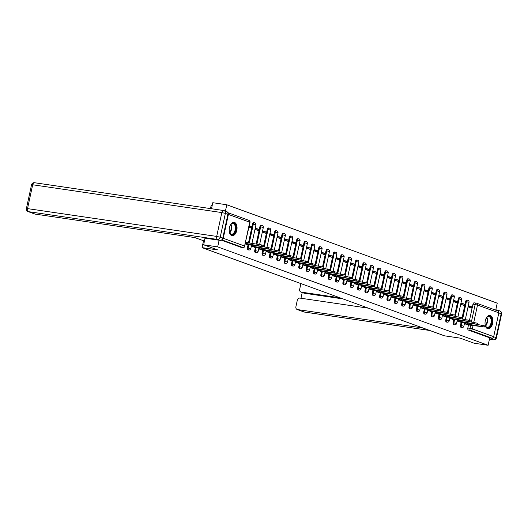 <?xml version="1.0" encoding="UTF-8"?>
<svg xmlns="http://www.w3.org/2000/svg" width="528" height="528" viewBox="0 0 528 528"><rect width="100%" height="100%" fill="white"/><g stroke="black" fill="none" stroke-linecap="round" stroke-linejoin="round"><path stroke-width="0.79" d="M461.142 322.278L460.475 325.36A1.729 0.99 98.4 0 0 461.05 327.386A1.729 0.99 98.4 0 0 461.162 327.419A1.729 0.99 98.4 0 0 461.281 327.419M453.79 319.605L453.123 322.687A1.729 0.99 98.4 0 0 453.704 324.713A1.729 0.99 98.4 0 0 453.816 324.74A1.729 0.99 98.4 0 0 453.935 324.746M446.444 316.932L445.777 320.014A1.729 0.99 98.4 0 0 446.358 322.04A1.729 0.99 98.4 0 0 446.47 322.067A1.729 0.99 98.4 0 0 446.582 322.073M439.098 314.259L438.431 317.341A1.729 0.99 98.4 0 0 439.012 319.367A1.729 0.99 98.4 0 0 439.124 319.394A1.729 0.99 98.4 0 0 439.237 319.4M431.752 311.586L431.086 314.668A1.729 0.99 98.4 0 0 431.66 316.694A1.729 0.99 98.4 0 0 431.772 316.721A1.729 0.99 98.4 0 0 431.891 316.727M424.4 308.913L423.74 311.995A1.729 0.99 98.4 0 0 424.314 314.021A1.729 0.99 98.4 0 0 424.426 314.048A1.729 0.99 98.4 0 0 424.545 314.054M417.054 306.24L416.387 309.322A1.729 0.99 98.4 0 0 416.968 311.348A1.729 0.99 98.4 0 0 417.08 311.375A1.729 0.99 98.4 0 0 417.193 311.381M409.708 303.567L409.042 306.649A1.729 0.99 98.4 0 0 409.622 308.675A1.729 0.99 98.4 0 0 409.735 308.702A1.729 0.99 98.4 0 0 409.847 308.708M402.362 300.894L401.696 303.976A1.729 0.99 98.4 0 0 402.27 306.002A1.729 0.99 98.4 0 0 402.382 306.029A1.729 0.99 98.4 0 0 402.501 306.035M395.017 298.221L394.35 301.303A1.729 0.99 98.4 0 0 394.924 303.329A1.729 0.99 98.4 0 0 395.036 303.356A1.729 0.99 98.4 0 0 395.155 303.362M387.664 295.548L386.998 298.624A1.729 0.99 98.4 0 0 387.578 300.656A1.729 0.99 98.4 0 0 387.691 300.683A1.729 0.99 98.4 0 0 387.809 300.689M380.318 292.875L379.652 295.951A1.729 0.99 98.4 0 0 380.233 297.983A1.729 0.99 98.4 0 0 380.345 298.01A1.729 0.99 98.4 0 0 380.457 298.016M372.973 290.195L372.306 293.278A1.729 0.99 98.4 0 0 372.88 295.31A1.729 0.99 98.4 0 0 372.992 295.337A1.729 0.99 98.4 0 0 373.111 295.343M365.627 287.522L364.96 290.605A1.729 0.99 98.4 0 0 365.534 292.631A1.729 0.99 98.4 0 0 365.647 292.664A1.729 0.99 98.4 0 0 365.765 292.67M358.274 284.849L357.608 287.932A1.729 0.99 98.4 0 0 358.189 289.958A1.729 0.99 98.4 0 0 358.301 289.991A1.729 0.99 98.4 0 0 358.42 289.997M350.929 282.176L350.262 285.259A1.729 0.99 98.4 0 0 350.843 287.285A1.729 0.99 98.4 0 0 350.955 287.318A1.729 0.99 98.4 0 0 351.067 287.318M343.583 279.503L342.916 282.586A1.729 0.99 98.4 0 0 343.497 284.612A1.729 0.99 98.4 0 0 343.609 284.645A1.729 0.99 98.4 0 0 343.721 284.645M336.237 276.83L335.57 279.913A1.729 0.99 98.4 0 0 336.145 281.939A1.729 0.99 98.4 0 0 336.257 281.972A1.729 0.99 98.4 0 0 336.376 281.972M328.885 274.157L328.225 277.24A1.729 0.99 98.4 0 0 328.799 279.266A1.729 0.99 98.4 0 0 328.911 279.299A1.729 0.99 98.4 0 0 329.03 279.299M321.539 271.484L320.872 274.567A1.729 0.99 98.4 0 0 321.453 276.593A1.729 0.99 98.4 0 0 321.565 276.619A1.729 0.99 98.4 0 0 321.677 276.626M314.193 268.811L313.526 271.894A1.729 0.99 98.4 0 0 314.107 273.92A1.729 0.99 98.4 0 0 314.219 273.946A1.729 0.99 98.4 0 0 314.332 273.953M306.847 266.138L306.181 269.221A1.729 0.99 98.4 0 0 306.755 271.247A1.729 0.99 98.4 0 0 306.867 271.273A1.729 0.99 98.4 0 0 306.986 271.28M299.501 263.465L298.835 266.548A1.729 0.99 98.4 0 0 299.409 268.574A1.729 0.99 98.4 0 0 299.521 268.6A1.729 0.99 98.4 0 0 299.64 268.607M292.149 260.792L291.482 263.875A1.729 0.99 98.4 0 0 292.063 265.901A1.729 0.99 98.4 0 0 292.175 265.927A1.729 0.99 98.4 0 0 292.288 265.934M284.803 258.119L284.137 261.202A1.729 0.99 98.4 0 0 284.717 263.228A1.729 0.99 98.4 0 0 284.83 263.254A1.729 0.99 98.4 0 0 284.942 263.261M277.457 255.446L276.791 258.529A1.729 0.99 98.4 0 0 277.365 260.555A1.729 0.99 98.4 0 0 277.477 260.581A1.729 0.99 98.4 0 0 277.596 260.588M270.112 252.773L269.445 255.856A1.729 0.99 98.4 0 0 270.019 257.882A1.729 0.99 98.4 0 0 270.131 257.908A1.729 0.99 98.4 0 0 270.25 257.915M262.759 250.1L262.093 253.183A1.729 0.99 98.4 0 0 262.673 255.209A1.729 0.99 98.4 0 0 262.786 255.235A1.729 0.99 98.4 0 0 262.904 255.242M255.413 247.427L254.747 250.503A1.729 0.99 98.4 0 0 255.328 252.536A1.729 0.99 98.4 0 0 255.44 252.562A1.729 0.99 98.4 0 0 255.552 252.569M248.068 244.748L247.401 247.83A1.729 0.99 98.4 0 0 247.982 249.863A1.729 0.99 98.4 0 0 248.094 249.889A1.729 0.99 98.4 0 0 248.206 249.896M234.544 222.433A6.752 3.854 98.4 0 0 234.102 222.321A6.752 3.854 98.4 0 0 229.37 228.056A6.752 3.854 98.4 0 0 231.7 235.574A6.752 3.854 98.4 0 0 232.142 235.686A6.752 3.854 98.4 0 0 236.874 229.957A6.752 3.854 98.4 0 0 234.544 222.433M490.38 315.52A6.752 3.854 98.4 0 0 489.944 315.414A6.752 3.854 98.4 0 0 485.212 321.143A6.752 3.854 98.4 0 0 487.542 328.66A6.752 3.854 98.4 0 0 487.978 328.772A6.752 3.854 98.4 0 0 492.71 323.044A6.752 3.854 98.4 0 0 490.38 315.52M495.713 310.154L497.231 303.164L226.789 204.765L225.416 211.114M212.157 205.656L211.147 205.511L210.481 208.586M211.49 208.738L212.797 202.706L226.789 204.765M497.798 310.939A1.729 1.412 110 0 1 498.841 312.833L493.687 336.666A1.729 1.412 110 0 1 491.911 338.144L489.733 337.828L468.395 330.059A1.729 0.99 -81.6 0 1 467.821 328.033L468.488 324.951M469.498 320.272L472.976 304.201L475.154 304.517A1.729 0.99 -81.6 0 1 476.348 303.145A1.729 0.99 -81.6 0 1 476.461 303.178A1.729 1.412 -70 0 1 476.685 303.23A1.729 1.729 0 0 0 476.348 303.145L474.17 302.828A1.729 0.99 98.4 0 0 472.976 304.201M203.689 244.82L217.727 249.929L202.046 247.625L444.411 335.808L460.093 338.118L474.131 343.22L488.123 345.279L217.681 246.88L203.689 244.82L204.976 238.154L220.097 240.379L217.556 239.455L28.393 211.655L35.125 214.104A2.6 2.119 110 0 1 34.789 214.018L28.05 211.57A2.6 2.119 -70 0 0 28.393 211.655A2.6 1.485 98.4 0 1 27.529 208.613L216.685 236.412L221.839 212.579L32.677 184.774L27.529 208.613L26.4 208.58L31.555 184.741L32.677 184.774A2.6 1.485 98.4 0 1 34.472 182.721A2.6 2.6 0 0 0 31.555 184.741M489.733 337.828L488.123 345.279M221.892 239.732A1.729 1.412 -70 0 0 223.245 238.267L228.4 214.427A1.729 1.412 -70 0 0 227.792 212.698M219.12 240.233L217.681 246.88M245.342 243.995L247.427 244.655M248.985 227.146L251.051 227.898L251.321 226.637L249.163 226.321M251.341 246.18L254.773 247.328M254.984 229.33L258.397 230.571L258.667 229.31L255.103 228.789M258.694 248.853L262.119 250.001M262.337 232.003L265.742 233.244L266.02 231.983L262.449 231.462M266.039 251.526L269.471 252.674M269.683 234.676L273.095 235.924L273.365 234.656L269.801 234.135M273.385 254.199L276.817 255.347M277.028 237.356L280.441 238.597L280.711 237.329L277.147 236.808M280.731 256.872L284.163 258.027M284.374 240.029L287.786 241.27L288.057 240.002L284.493 239.481M288.083 259.545L291.509 260.7M291.72 242.702L295.132 243.943L295.409 242.675L291.839 242.154M295.429 262.218L298.861 263.373M299.072 245.375L302.478 246.616L302.755 245.348L299.191 244.827M302.775 264.891L306.207 266.046M306.418 248.048L309.83 249.289L310.101 248.021L306.537 247.5M310.121 267.564L313.553 268.719M313.764 250.721L317.176 251.962L317.447 250.694L313.883 250.173M317.473 270.237L320.899 271.392M321.11 253.394L324.522 254.635L324.799 253.374L321.229 252.846M324.819 272.91L328.244 274.065M328.462 256.067L331.868 257.308L332.145 256.047L328.574 255.519M332.165 275.583L335.597 276.738M335.808 258.74L339.22 259.981L339.491 258.72L335.927 258.192M339.511 278.256L342.943 279.411M343.154 261.413L346.566 262.654L346.837 261.393L343.273 260.865M346.856 280.929L350.288 282.084M350.5 264.086L353.912 265.327L354.182 264.066L350.618 263.538M354.209 283.609L357.634 284.757M357.852 266.759L361.258 268L361.535 266.739L357.964 266.211M361.555 286.282L364.987 287.43M365.198 269.432L368.61 270.673L368.881 269.412L365.317 268.884M368.9 288.955L372.332 290.103M372.544 272.105L375.956 273.346L376.226 272.085L372.662 271.564M376.246 291.628L379.678 292.776M379.889 274.778L383.302 276.019L383.572 274.758L380.008 274.237M383.599 294.301L387.024 295.449M387.235 277.451L390.647 278.692L390.925 277.431L387.354 276.91M390.944 296.974L394.376 298.122M394.588 280.124L397.993 281.371L398.27 280.104L394.706 279.583M398.29 299.647L401.722 300.795M401.933 282.803L405.346 284.044L405.616 282.777L402.052 282.256M405.636 302.32L409.068 303.468M409.279 285.476L412.691 286.717L412.962 285.45L409.398 284.929M412.988 304.993L416.414 306.148M416.625 288.149L420.037 289.39L420.314 288.123L416.744 287.602M420.334 307.666L423.76 308.821M423.977 290.822L427.383 292.063L427.66 290.796L424.096 290.275M427.68 310.339L431.112 311.494M431.323 293.495L434.735 294.736L435.006 293.469L431.442 292.948M435.026 313.012L438.458 314.167M438.669 296.168L442.081 297.409L442.352 296.142L438.788 295.621M442.372 315.685L445.804 316.84M446.015 298.841L449.427 300.082L449.698 298.822L446.134 298.294M449.724 318.358L453.149 319.513M453.367 301.514L456.773 302.755L457.05 301.495L453.479 300.967M457.07 321.031L460.502 322.186M460.713 304.187L464.125 305.428L464.396 304.168L460.832 303.64M462.152 317.599L465.63 301.521L466.402 301.64A1.729 0.99 -81.6 0 1 467.597 300.267L466.818 300.155A1.729 0.99 98.4 0 0 465.63 301.521M454.806 314.926L458.278 298.848L459.056 298.967A1.729 0.99 -81.6 0 1 460.244 297.594L459.472 297.482A1.729 0.99 98.4 0 0 458.278 298.848M447.46 312.246L450.932 296.175L451.704 296.294A1.729 0.99 -81.6 0 1 452.899 294.921L452.126 294.809A1.729 0.99 98.4 0 0 450.932 296.175M440.108 309.573L443.586 293.502L444.358 293.621A1.729 0.99 -81.6 0 1 445.553 292.248L444.781 292.136A1.729 0.99 98.4 0 0 443.586 293.502M432.762 306.9L436.24 290.829L437.012 290.941A1.729 0.99 -81.6 0 1 438.207 289.575L437.428 289.463A1.729 0.99 98.4 0 0 436.24 290.829M425.416 304.227L428.888 288.156L429.667 288.268A1.729 0.99 -81.6 0 1 430.855 286.902L430.082 286.79A1.729 0.99 98.4 0 0 428.888 288.156M418.07 301.554L421.542 285.483L422.314 285.595A1.729 0.99 -81.6 0 1 423.509 284.229L422.737 284.117A1.729 0.99 98.4 0 0 421.542 285.483M410.718 298.881L414.196 282.81L414.968 282.922A1.729 0.99 -81.6 0 1 416.163 281.556L415.391 281.437A1.729 0.99 98.4 0 0 414.196 282.81M403.372 296.208L406.85 280.137L407.623 280.249A1.729 0.99 -81.6 0 1 408.817 278.883L408.045 278.764A1.729 0.99 98.4 0 0 406.85 280.137M396.026 293.535L399.498 277.464L400.277 277.576A1.729 0.99 -81.6 0 1 401.471 276.21L400.693 276.091A1.729 0.99 98.4 0 0 399.498 277.464M388.681 290.862L392.152 274.791L392.924 274.903A1.729 0.99 -81.6 0 1 394.119 273.53L393.347 273.418A1.729 0.99 98.4 0 0 392.152 274.791M381.335 288.189L384.806 272.118L385.579 272.23A1.729 0.99 -81.6 0 1 386.773 270.857L386.001 270.745A1.729 0.99 98.4 0 0 384.806 272.118M373.982 285.516L377.461 269.445L378.233 269.557A1.729 0.99 -81.6 0 1 379.427 268.184L378.655 268.072A1.729 0.99 98.4 0 0 377.461 269.445M366.637 282.843L370.115 266.772L370.887 266.884A1.729 0.99 -81.6 0 1 372.082 265.511L371.303 265.399A1.729 0.99 98.4 0 0 370.115 266.772M359.291 280.17L362.762 264.099L363.535 264.211A1.729 0.99 -81.6 0 1 364.729 262.838L363.957 262.726A1.729 0.99 98.4 0 0 362.762 264.099M351.945 277.497L355.417 261.426L356.189 261.538A1.729 0.99 -81.6 0 1 357.383 260.165L356.611 260.053A1.729 0.99 98.4 0 0 355.417 261.426M344.593 274.824L348.071 258.753L348.843 258.865A1.729 0.99 -81.6 0 1 350.038 257.492L349.265 257.38A1.729 0.99 98.4 0 0 348.071 258.753M337.247 272.151L340.725 256.073L341.497 256.192A1.729 0.99 -81.6 0 1 342.692 254.819L341.913 254.707A1.729 0.99 98.4 0 0 340.725 256.073M329.901 269.478L333.373 253.4L334.151 253.519A1.729 0.99 -81.6 0 1 335.339 252.146L334.567 252.034A1.729 0.99 98.4 0 0 333.373 253.4M322.555 266.798L326.027 250.727L326.799 250.846A1.729 0.99 -81.6 0 1 327.994 249.473L327.221 249.361A1.729 0.99 98.4 0 0 326.027 250.727M315.203 264.125L318.681 248.054L319.453 248.173A1.729 0.99 -81.6 0 1 320.648 246.8L319.876 246.688A1.729 0.99 98.4 0 0 318.681 248.054M307.857 261.452L311.335 245.381L312.107 245.494A1.729 0.99 -81.6 0 1 313.302 244.127L312.53 244.015A1.729 0.99 98.4 0 0 311.335 245.381M300.511 258.779L303.983 242.708L304.762 242.821A1.729 0.99 -81.6 0 1 305.956 241.454L305.177 241.342A1.729 0.99 98.4 0 0 303.983 242.708M293.165 256.106L296.637 240.035L297.409 240.148A1.729 0.99 -81.6 0 1 298.604 238.781L297.832 238.669A1.729 0.99 98.4 0 0 296.637 240.035M285.813 253.433L289.291 237.362L290.063 237.475A1.729 0.99 -81.6 0 1 291.258 236.108L290.486 235.99A1.729 0.99 98.4 0 0 289.291 237.362M278.467 250.76L281.945 234.689L282.718 234.802A1.729 0.99 -81.6 0 1 283.912 233.435L283.14 233.317A1.729 0.99 98.4 0 0 281.945 234.689M271.121 248.087L274.6 232.016L275.372 232.129A1.729 0.99 -81.6 0 1 276.566 230.762L275.788 230.644A1.729 0.99 98.4 0 0 274.6 232.016M263.776 245.414L267.247 229.343L268.019 229.456A1.729 0.99 -81.6 0 1 269.214 228.089L268.442 227.971A1.729 0.99 98.4 0 0 267.247 229.343M256.133 244.114L259.901 226.67L260.674 226.783A1.729 0.99 -81.6 0 1 261.868 225.41L261.096 225.298A1.729 0.99 98.4 0 0 259.901 226.67M248.45 242.986L252.556 223.997L253.328 224.11A1.729 0.99 -81.6 0 1 254.522 222.737L253.75 222.625A1.729 0.99 98.4 0 0 252.556 223.997M203.531 240.755L202.046 247.625M464.416 323.704L467.848 324.859M468.059 306.86L471.471 308.101L471.742 306.841L468.178 306.313M471.742 306.841L468.329 305.6M464.396 304.168L460.984 302.927M457.05 301.495L453.638 300.254M449.698 298.822L446.292 297.574M442.352 296.142L438.94 294.901M435.006 293.469L431.594 292.228M427.66 290.796L424.248 289.555M420.314 288.123L416.902 286.882M412.962 285.45L409.556 284.209M405.616 282.777L402.204 281.536M398.27 280.104L394.858 278.863M390.925 277.431L387.512 276.19M383.572 274.758L380.167 273.517M376.226 272.085L372.814 270.844M368.881 269.412L365.468 268.171M361.535 266.739L358.123 265.498M354.182 264.066L350.777 262.825M346.837 261.393L343.424 260.152M339.491 258.72L336.079 257.479M332.145 256.047L328.733 254.806M324.799 253.374L321.387 252.127M317.447 250.694L314.041 249.454M310.101 248.021L306.689 246.781M302.755 245.348L299.343 244.108M295.409 242.675L291.997 241.435M288.057 240.002L284.651 238.762M280.711 237.329L277.299 236.089M273.365 234.656L269.953 233.416M266.02 231.983L262.607 230.743M258.667 229.31L255.262 228.07M251.321 226.637L249.256 225.885M476.23 303.145L474.283 302.854A1.729 0.99 98.4 0 0 474.17 302.828M221.305 240.154L240.629 247.183A1.729 0.99 98.4 0 0 240.742 247.216A1.729 0.99 98.4 0 0 240.86 247.223M246.985 244.589L264.198 246.8L245.454 243.481M245.692 242.385L261.406 244.893L264.436 245.705L264.198 246.8M247.104 243.923L247.342 242.827M254.331 247.262L271.55 249.473L254.456 246.596L252.034 246.022L252.226 245.144M263.677 246.82L271.781 248.378L271.55 249.473M251.401 245.923L252.034 246.022M254.456 246.596L254.687 245.507M261.677 249.935L278.896 252.146L261.802 249.269L259.38 248.695L259.571 247.817M271.022 249.493L279.134 251.051L278.896 252.146M258.746 248.596L259.38 248.695M261.802 249.269L262.033 248.18M204.494 241.105L194.753 237.567L35.125 214.104M222.757 238.161L227.905 214.328L225.364 213.398L220.209 237.237L222.757 238.161A2.6 2.119 110 0 1 220.097 240.379M34.637 182.767A2.6 1.485 98.4 0 0 34.472 182.721L223.634 210.52A2.6 2.6 0 0 1 224.143 210.652A2.6 2.119 -70 0 0 223.799 210.566A2.6 1.485 98.4 0 0 223.634 210.52A2.6 1.485 98.4 0 0 221.839 212.579L225.364 213.398A2.6 2.119 -70 0 0 224.143 210.652L226.684 211.576A2.6 2.119 110 0 1 227.905 214.328M340.006 297.818L301.237 292.123L304.247 293.218A2.6 2.119 110 0 1 303.904 293.132L300.894 292.037A2.6 2.119 -70 0 0 301.237 292.123M300.901 283.595L299.673 289.285A2.6 2.119 -70 0 0 300.894 292.037M368.452 308.174L299.944 298.102A2.6 2.119 -70 0 0 297.284 300.32L295.904 306.722A2.6 2.119 -70 0 0 297.125 309.474A2.6 2.119 -70 0 0 297.462 309.56L304.201 312.008L429.68 330.449M302.221 292.519L300.98 298.254M422.941 328L297.462 309.56M498.597 311.441A2.6 2.119 -70 0 0 497.409 310.081A2.6 2.119 -70 0 0 497.066 309.995L495.792 309.804M493.667 336.739L496.016 337.59A2.6 2.119 110 0 1 493.363 339.808A2.6 1.485 98.4 0 0 493.528 339.854L489.423 339.247L493.363 339.808L489.548 338.699M490.816 338.884A2.6 2.119 -70 0 0 492.947 337.854M343.015 298.921L304.247 293.218M229.97 225.944A5.841 3.34 -81.6 0 1 230.875 224.426A5.841 3.34 -81.6 0 1 234.788 223.951A5.841 3.34 -81.6 0 1 235.739 230.076A5.841 3.34 -81.6 0 1 232.868 234.531A5.841 3.34 -81.6 0 1 229.654 232.736A5.841 3.34 -81.6 0 1 229.225 231.02M229.588 232.564A5.412 3.089 98.4 0 0 231.422 234.221A5.412 3.089 98.4 0 0 235.151 229.937A5.412 3.089 98.4 0 0 232.993 223.516A5.412 3.089 98.4 0 0 230.762 224.578M231.7 235.574A6.712 3.828 98.4 0 0 236.214 230.248A6.712 3.828 98.4 0 0 233.653 222.301M485.806 319.037A5.841 3.34 -81.6 0 1 486.71 317.519A5.841 3.34 -81.6 0 1 490.624 317.044A5.841 3.34 -81.6 0 1 491.575 323.169A5.841 3.34 -81.6 0 1 488.704 327.617A5.841 3.34 -81.6 0 1 485.489 325.829A5.841 3.34 -81.6 0 1 485.06 324.113M485.423 325.651A5.412 3.089 98.4 0 0 487.258 327.314A5.412 3.089 98.4 0 0 490.994 323.03A5.412 3.089 98.4 0 0 488.836 316.602A5.412 3.089 98.4 0 0 486.598 317.665M487.542 328.66A6.712 3.828 98.4 0 0 492.05 323.341A6.712 3.828 98.4 0 0 489.489 315.394M269.023 252.615L286.242 254.819L269.148 251.942L266.732 251.368L266.917 250.49M278.368 252.166L286.48 253.73L286.242 254.819M266.092 251.269L266.732 251.368M269.148 251.942L269.386 250.853M276.375 255.288L293.588 257.492L276.494 254.615L274.078 254.041L274.263 253.163M285.714 254.839L293.825 256.403L293.588 257.492M273.438 253.948L274.078 254.041M276.494 254.615L276.731 253.526M283.721 257.961L300.934 260.172L283.846 257.288L281.424 256.714L281.615 255.836M293.066 257.512L301.171 259.076L300.934 260.172M280.79 256.621L281.424 256.714M283.846 257.288L284.077 256.199M291.067 260.634L308.286 262.845L291.192 259.961L288.77 259.387L288.961 258.509M300.412 260.185L308.524 261.749L308.286 262.845M288.136 259.294L288.77 259.387M291.192 259.961L291.423 258.872M298.412 263.307L315.632 265.518L298.538 262.634L296.116 262.06L296.307 261.182M307.758 262.858L315.869 264.422L315.632 265.518M295.482 261.967L296.116 262.06M298.538 262.634L298.775 261.545M305.765 265.98L322.978 268.191L305.884 265.307L303.468 264.733L303.653 263.855M315.104 265.531L323.215 267.095L322.978 268.191M302.828 264.64L303.468 264.733M305.884 265.307L306.121 264.218M313.111 268.653L330.323 270.864L313.229 267.98L310.814 267.406L311.005 266.528M322.45 268.204L330.561 269.768L330.323 270.864M310.18 267.313L310.814 267.406M313.229 267.98L313.467 266.891M320.456 271.326L337.676 273.537L320.582 270.653L318.16 270.079L318.351 269.201M329.802 270.877L337.907 272.441L337.676 273.537M317.526 269.986L318.16 270.079M320.582 270.653L320.813 269.564M327.802 273.999L345.022 276.21L327.928 273.326L325.505 272.752L325.697 271.874M337.148 273.55L345.259 275.114L345.022 276.21M324.872 272.659L325.505 272.752M327.928 273.326L328.165 272.237M335.155 276.672L352.367 278.883L335.273 275.999L332.858 275.425L333.043 274.547M344.494 276.223L352.605 277.787L352.367 278.883M332.218 275.332L332.858 275.425M335.273 275.999L335.511 274.91M342.5 279.345L359.713 281.556L342.619 278.672L340.204 278.098L340.395 277.22M351.839 278.896L359.951 280.46L359.713 281.556M339.57 278.005L340.204 278.098M342.619 278.672L342.857 277.583M349.846 282.018L367.066 284.229L349.972 281.345L347.549 280.771L347.741 279.899M359.192 281.576L367.297 283.133L367.066 284.229M346.916 280.678L347.549 280.771M349.972 281.345L350.203 280.256M357.192 284.691L374.411 286.902L357.317 284.018L354.895 283.444L355.087 282.572M366.538 284.249L374.649 285.806L374.411 286.902M354.262 283.351L354.895 283.444M357.317 284.018L357.555 282.929M364.538 287.364L381.757 289.575L364.663 286.697L362.248 286.117L362.432 285.245M373.883 286.922L381.995 288.479L381.757 289.575M361.607 286.024L362.248 286.117M364.663 286.697L364.901 285.608M371.89 290.037L389.103 292.248L372.009 289.37L369.593 288.79L369.778 287.918M381.229 289.595L389.341 291.152L389.103 292.248M368.953 288.697L369.593 288.79M372.009 289.37L372.247 288.281M379.236 292.71L396.449 294.921L379.361 292.043L376.939 291.469L377.131 290.591M388.582 292.268L396.686 293.825L396.449 294.921M376.306 291.37L376.939 291.469M379.361 292.043L379.592 290.954M386.582 295.383L403.801 297.594L386.707 294.716L384.285 294.142L384.476 293.264M395.927 294.941L404.039 296.498L403.801 297.594M383.651 294.043L384.285 294.142M386.707 294.716L386.938 293.627M393.928 298.063L411.147 300.267L394.053 297.389L391.631 296.815L391.822 295.937M403.273 297.614L411.385 299.178L411.147 300.267M390.997 296.716L391.631 296.815M394.053 297.389L394.291 296.3M401.28 300.736L418.493 302.94L401.399 300.062L398.983 299.488L399.168 298.61M410.619 300.287L418.73 301.851L418.493 302.94M398.343 299.396L398.983 299.488M401.399 300.062L401.636 298.973M408.626 303.409L425.839 305.62L408.745 302.735L406.329 302.161L406.52 301.283M417.965 302.96L426.076 304.524L425.839 305.62M405.695 302.069L406.329 302.161M408.745 302.735L408.982 301.646M415.972 306.082L433.191 308.293L416.097 305.408L413.675 304.834L413.866 303.956M425.317 305.633L433.422 307.197L433.191 308.293M413.041 304.742L413.675 304.834M416.097 305.408L416.328 304.319M423.317 308.755L440.537 310.966L423.443 308.081L421.021 307.507L421.212 306.629M432.663 308.306L440.774 309.87L440.537 310.966M420.387 307.415L421.021 307.507M423.443 308.081L423.68 306.992M430.67 311.428L447.883 313.639L430.789 310.754L428.373 310.18L428.558 309.302M440.009 310.979L448.12 312.543L447.883 313.639M427.733 310.088L428.373 310.18M430.789 310.754L431.026 309.665M438.016 314.101L455.228 316.312L438.134 313.427L435.719 312.853L435.91 311.975M447.355 313.652L455.466 315.216L455.228 316.312M435.085 312.761L435.719 312.853M438.134 313.427L438.372 312.338M445.361 316.774L462.581 318.985L445.487 316.1L443.065 315.526L443.256 314.648M454.707 316.325L462.812 317.889L462.581 318.985M442.431 315.434L443.065 315.526M445.487 316.1L445.718 315.011M452.707 319.447L469.927 321.658L452.833 318.773L450.41 318.199L450.602 317.321M462.053 318.998L470.164 320.562L469.927 321.658M449.777 318.107L450.41 318.199M452.833 318.773L453.07 317.684M460.053 322.12L477.272 324.331L460.178 321.446L457.763 320.872L457.948 319.994M469.399 321.671L477.51 323.235L477.272 324.331M457.123 320.78L457.763 320.872M460.178 321.446L460.416 320.357M467.405 324.793L484.618 327.004L467.524 324.119L465.109 323.545L465.293 322.667M476.744 324.344L484.856 325.908L484.618 327.004M464.468 323.453L465.109 323.545M467.524 324.119L467.762 323.03M461.162 327.419L461.934 327.532A1.729 0.99 -81.6 0 1 461.822 327.499A1.729 0.99 -81.6 0 1 461.248 325.472L461.914 322.39M460.475 325.36L463.881 326.185L464.66 322.575M453.816 324.74L454.588 324.859A1.729 0.99 -81.6 0 1 454.476 324.826A1.729 0.99 -81.6 0 1 453.902 322.799L454.568 319.717M453.123 322.687L456.535 323.512L457.314 319.902M446.47 322.067L447.242 322.186A1.729 0.99 -81.6 0 1 447.13 322.153A1.729 0.99 -81.6 0 1 446.549 320.126L447.216 317.044M445.777 320.014L449.189 320.839L449.968 317.229M439.124 319.394L439.897 319.513A1.729 0.99 -81.6 0 1 439.784 319.48A1.729 0.99 -81.6 0 1 439.204 317.453L439.87 314.371M438.431 317.341L441.837 318.16L442.616 314.556M431.772 316.721L432.551 316.84A1.729 0.99 -81.6 0 1 432.432 316.807A1.729 0.99 -81.6 0 1 431.858 314.78L432.524 311.698M431.086 314.668L434.491 315.487L435.27 311.883M424.426 314.048L425.198 314.16A1.729 0.99 -81.6 0 1 425.086 314.134A1.729 0.99 -81.6 0 1 424.512 312.107L425.179 309.025M423.74 311.995L427.145 312.814L427.924 309.21M417.08 311.375L417.853 311.487A1.729 0.99 -81.6 0 1 417.74 311.461A1.729 0.99 -81.6 0 1 417.16 309.434L417.826 306.352M416.387 309.322L419.8 310.141L420.578 306.537M409.735 308.702L410.507 308.814A1.729 0.99 -81.6 0 1 410.395 308.788A1.729 0.99 -81.6 0 1 409.814 306.761L410.48 303.679M409.042 306.649L412.447 307.468L413.233 303.864M402.382 306.029L403.161 306.141A1.729 0.99 -81.6 0 1 403.049 306.115A1.729 0.99 -81.6 0 1 402.468 304.088L403.135 301.006M401.696 303.976L405.101 304.795L405.88 301.191M395.036 303.356L395.809 303.468A1.729 0.99 -81.6 0 1 395.696 303.442A1.729 0.99 -81.6 0 1 395.122 301.415L395.789 298.333M394.35 301.303L397.756 302.122L398.534 298.518M387.691 300.683L388.463 300.795A1.729 0.99 -81.6 0 1 388.351 300.769A1.729 0.99 -81.6 0 1 387.776 298.742L388.443 295.66M386.998 298.624L390.41 299.449L391.189 295.845M380.345 298.01L381.117 298.122A1.729 0.99 -81.6 0 1 381.005 298.096A1.729 0.99 -81.6 0 1 380.424 296.069L381.091 292.987M379.652 295.951L383.057 296.776L383.843 293.172M372.992 295.337L373.771 295.449A1.729 0.99 -81.6 0 1 373.659 295.423A1.729 0.99 -81.6 0 1 373.078 293.396L373.745 290.314M372.306 293.278L375.712 294.103L376.49 290.499M365.647 292.664L366.419 292.776A1.729 0.99 -81.6 0 1 366.307 292.75A1.729 0.99 -81.6 0 1 365.732 290.723L366.399 287.641M364.96 290.605L368.366 291.43L369.145 287.826M358.301 289.991L359.073 290.103A1.729 0.99 -81.6 0 1 358.961 290.077A1.729 0.99 -81.6 0 1 358.387 288.044L359.053 284.968M357.608 287.932L361.02 288.757L361.799 285.146M350.955 287.318L351.727 287.43A1.729 0.99 -81.6 0 1 351.615 287.404A1.729 0.99 -81.6 0 1 351.034 285.371L351.701 282.295M350.262 285.259L353.674 286.084L354.453 282.473M343.609 284.645L344.381 284.757A1.729 0.99 -81.6 0 1 344.269 284.731A1.729 0.99 -81.6 0 1 343.688 282.698L344.355 279.616M342.916 282.586L346.322 283.411L347.101 279.8M336.257 281.972L337.036 282.084A1.729 0.99 -81.6 0 1 336.917 282.051A1.729 0.99 -81.6 0 1 336.343 280.025L337.009 276.943M335.57 279.913L338.976 280.738L339.755 277.127M328.911 279.299L329.683 279.411A1.729 0.99 -81.6 0 1 329.571 279.378A1.729 0.99 -81.6 0 1 328.997 277.352L329.663 274.27M328.225 277.24L331.63 278.065L332.409 274.454M321.565 276.619L322.337 276.738A1.729 0.99 -81.6 0 1 322.225 276.705A1.729 0.99 -81.6 0 1 321.644 274.679L322.311 271.597M320.872 274.567L324.284 275.392L325.063 271.781M314.219 273.946L314.992 274.065A1.729 0.99 -81.6 0 1 314.879 274.032A1.729 0.99 -81.6 0 1 314.299 272.006L314.965 268.924M313.526 271.894L316.932 272.719L317.717 269.108M306.867 271.273L307.646 271.392A1.729 0.99 -81.6 0 1 307.534 271.359A1.729 0.99 -81.6 0 1 306.953 269.333L307.619 266.251M306.181 269.221L309.586 270.039L310.365 266.435M299.521 268.6L300.293 268.712A1.729 0.99 -81.6 0 1 300.181 268.686A1.729 0.99 -81.6 0 1 299.607 266.66L300.274 263.578M298.835 266.548L302.24 267.366L303.019 263.762M292.175 265.927L292.948 266.039A1.729 0.99 -81.6 0 1 292.835 266.013A1.729 0.99 -81.6 0 1 292.261 263.987L292.928 260.905M291.482 263.875L294.895 264.693L295.673 261.089M284.83 263.254L285.602 263.366A1.729 0.99 -81.6 0 1 285.49 263.34A1.729 0.99 -81.6 0 1 284.909 261.314L285.575 258.232M284.137 261.202L287.542 262.02L288.328 258.416M277.477 260.581L278.256 260.693A1.729 0.99 -81.6 0 1 278.144 260.667A1.729 0.99 -81.6 0 1 277.563 258.641L278.23 255.559M276.791 258.529L280.196 259.347L280.975 255.743M270.131 257.908L270.904 258.02A1.729 0.99 -81.6 0 1 270.791 257.994A1.729 0.99 -81.6 0 1 270.217 255.968L270.884 252.886M269.445 255.856L272.851 256.674L273.629 253.07M262.786 255.235L263.558 255.347A1.729 0.99 -81.6 0 1 263.446 255.321A1.729 0.99 -81.6 0 1 262.871 253.295L263.538 250.213M262.093 253.183L265.505 254.001L266.284 250.397M255.44 252.562L256.212 252.674A1.729 0.99 -81.6 0 1 256.1 252.648A1.729 0.99 -81.6 0 1 255.519 250.622L256.186 247.54M254.747 250.503L258.159 251.328L258.938 247.724M248.094 249.889L248.866 250.001A1.729 0.99 -81.6 0 1 248.754 249.975A1.729 0.99 -81.6 0 1 248.173 247.949L248.84 244.867M247.401 247.83L250.807 248.655L251.585 245.051M467.821 328.033L469.999 328.357L470.712 325.063M471.385 321.968L475.154 304.517L477.503 305.065L473.774 322.318M473.101 325.413L472.349 328.904L493.687 336.666M498.841 312.833L477.503 305.065A1.729 1.412 -70 0 0 476.685 303.23L498.023 310.999M223.245 238.267L244.583 246.028L249.737 222.196L228.4 214.427M462.627 319.084L466.402 301.64L469.036 302.346A1.729 1.729 0 0 0 467.597 300.267M455.281 316.411L459.056 298.967L461.69 299.673A1.729 1.729 0 0 0 460.244 297.594M447.935 313.738L451.704 296.294L454.337 297A1.729 1.729 0 0 0 452.899 294.921M440.583 311.065L444.358 293.621L446.992 294.327A1.729 1.729 0 0 0 445.553 292.248M433.237 308.392L437.012 290.941L439.646 291.654A1.729 1.729 0 0 0 438.207 289.575M425.891 305.719L429.667 288.268L432.3 288.981A1.729 1.729 0 0 0 430.855 286.902M418.546 303.046L422.314 285.595L424.948 286.308A1.729 1.729 0 0 0 423.509 284.229M411.2 300.373L414.968 282.922L417.602 283.635A1.729 1.729 0 0 0 416.163 281.556M403.847 297.7L407.623 280.249L410.256 280.962A1.729 1.729 0 0 0 408.817 278.883M396.502 295.027L400.277 277.576L402.91 278.289A1.729 1.729 0 0 0 401.471 276.21M389.156 292.354L392.924 274.903L395.564 275.609A1.729 1.729 0 0 0 394.119 273.53M381.81 289.681L385.579 272.23L388.212 272.936A1.729 1.729 0 0 0 386.773 270.857M374.458 287.008L378.233 269.557L380.866 270.263A1.729 1.729 0 0 0 379.427 268.184M367.112 284.328L370.887 266.884L373.52 267.59A1.729 1.729 0 0 0 372.082 265.511M359.766 281.655L363.535 264.211L366.175 264.917A1.729 1.729 0 0 0 364.729 262.838M352.42 278.982L356.189 261.538L358.822 262.244A1.729 1.729 0 0 0 357.383 260.165M345.068 276.309L348.843 258.865L351.476 259.571A1.729 1.729 0 0 0 350.038 257.492M337.722 273.636L341.497 256.192L344.131 256.898A1.729 1.729 0 0 0 342.692 254.819M330.376 270.963L334.151 253.519L336.785 254.225A1.729 1.729 0 0 0 335.339 252.146M323.03 268.29L326.799 250.846L329.432 251.552A1.729 1.729 0 0 0 327.994 249.473M315.685 265.617L319.453 248.173L322.087 248.879A1.729 1.729 0 0 0 320.648 246.8M308.332 262.944L312.107 245.494L314.741 246.206A1.729 1.729 0 0 0 313.302 244.127M300.986 260.271L304.762 242.821L307.395 243.533A1.729 1.729 0 0 0 305.956 241.454M293.641 257.598L297.409 240.148L300.049 240.86A1.729 1.729 0 0 0 298.604 238.781M286.295 254.925L290.063 237.475L292.697 238.187A1.729 1.729 0 0 0 291.258 236.108M278.942 252.252L282.718 234.802L285.351 235.514A1.729 1.729 0 0 0 283.912 233.435M271.597 249.579L275.372 232.129L278.005 232.841A1.729 1.729 0 0 0 276.566 230.762M264.251 246.906L268.019 229.456L270.659 230.168A1.729 1.729 0 0 0 269.214 228.089M256.905 244.233L260.674 226.783L263.307 227.489A1.729 1.729 0 0 0 261.868 225.41M249.223 243.104L253.328 224.11L255.961 224.816A1.729 1.729 0 0 0 254.522 222.737M243.25 247.493A1.729 0.99 -81.6 0 1 242.926 247.533A1.729 0.99 -81.6 0 1 242.814 247.507L221.76 239.851M240.629 247.183L242.814 247.507A1.729 1.412 110 0 0 244.583 246.028L250.021 222.354A1.729 1.729 0 0 0 248.919 220.361L227.779 212.665M468.395 330.059L470.58 330.383A1.729 0.99 -81.6 0 1 469.999 328.357L472.349 328.904A1.729 1.412 110 0 1 470.58 330.383L491.911 338.144M248.919 220.361A1.729 1.412 -70 0 1 249.737 222.196L250.021 222.354M247.038 243.896L247.276 242.801M261.169 245.989L261.406 244.893M254.384 246.569L254.615 245.494M268.521 248.662L268.752 247.566M261.73 249.242L261.961 248.167M275.867 251.335L276.104 250.239M217.556 239.455A2.6 2.119 -70 0 0 220.209 237.237L216.685 236.412A2.6 1.485 98.4 0 0 217.556 239.455M493.528 339.854A2.6 2.6 0 0 0 496.445 337.828L496.016 337.59L501.171 313.757L498.821 312.899M303.857 311.923A2.6 2.6 0 0 0 304.366 312.055A2.6 1.485 98.4 0 1 304.201 312.008A2.6 2.119 110 0 1 303.857 311.923L297.125 309.474M429.759 330.482L304.366 312.055A2.6 1.485 98.4 0 0 304.544 312.061M499.95 311.005A2.6 2.119 110 0 1 501.171 313.757L501.6 313.995A2.6 2.6 0 0 0 499.95 311.005L497.409 310.081M231.007 224.314A5.412 3.089 -81.6 0 1 231.488 229.403A5.412 3.089 -81.6 0 1 229.746 232.888M229.555 232.478A5.234 2.99 98.4 0 0 231.046 229.317A5.234 2.99 98.4 0 0 230.71 224.651M486.842 317.401A5.412 3.089 -81.6 0 1 487.324 322.489A5.412 3.089 -81.6 0 1 485.588 325.974M485.397 325.565A5.234 2.99 98.4 0 0 486.882 322.403A5.234 2.99 98.4 0 0 486.545 317.737M269.075 251.915L269.313 250.84M283.213 254.008L283.45 252.912M276.428 254.588L276.659 253.513M290.558 256.681L290.796 255.585M283.774 257.261L284.005 256.186M297.904 259.354L298.142 258.258M291.119 259.934L291.35 258.859M305.257 262.027L305.494 260.931M298.465 262.607L298.696 261.532M312.602 264.7L312.84 263.604M305.818 265.28L306.049 264.205M319.948 267.373L320.186 266.277M313.163 267.953L313.394 266.878M327.294 270.046L327.532 268.95M320.509 270.626L320.74 269.557M334.646 272.719L334.877 271.623M327.855 273.299L328.086 272.23M341.992 275.392L342.23 274.303M335.201 275.972L335.438 274.903M349.338 278.065L349.576 276.976M342.553 278.645L342.784 277.576M356.684 280.744L356.921 279.649M349.899 281.325L350.13 280.249M364.036 283.417L364.267 282.322M357.245 283.998L357.476 282.922M371.382 286.09L371.62 284.995M364.591 286.671L364.828 285.595M378.728 288.763L378.965 287.668M371.943 289.344L372.174 288.268M386.074 291.436L386.311 290.341M379.289 292.017L379.52 290.941M393.419 294.109L393.657 293.014M386.635 294.69L386.866 293.614M400.772 296.782L401.009 295.687M393.98 297.363L394.211 296.287M408.118 299.455L408.355 298.36M401.333 300.036L401.564 298.96M415.463 302.128L415.701 301.033M408.679 302.709L408.91 301.633M422.809 304.801L423.047 303.706M416.024 305.382L416.255 304.306M430.162 307.474L430.393 306.379M423.37 308.055L423.601 306.979M437.507 310.147L437.745 309.052M430.716 310.728L430.954 309.652M444.853 312.82L445.091 311.725M438.068 313.401L438.299 312.325M452.199 315.493L452.437 314.398M445.414 316.074L445.645 315.005M459.551 318.166L459.782 317.071M452.76 318.747L452.991 317.678M466.897 320.839L467.135 319.744M460.106 321.42L460.343 320.351M474.243 323.512L474.481 322.423M467.458 324.093L467.689 323.024M481.589 326.192L481.826 325.096M255.961 224.816L251.922 243.5M248.866 250.001A1.729 1.729 0 0 0 250.807 248.655M263.307 227.489L259.604 244.629M256.212 252.674A1.729 1.729 0 0 0 258.159 251.328M270.659 230.168L266.95 247.302M263.558 255.347A1.729 1.729 0 0 0 265.505 254.001M278.005 232.841L274.303 249.975M270.904 258.02A1.729 1.729 0 0 0 272.851 256.674M285.351 235.514L281.648 252.648M278.256 260.693A1.729 1.729 0 0 0 280.196 259.347M292.697 238.187L288.994 255.321M285.602 263.366A1.729 1.729 0 0 0 287.542 262.02M300.049 240.86L296.34 257.994M292.948 266.039A1.729 1.729 0 0 0 294.895 264.693M307.395 243.533L303.686 260.667M300.293 268.712A1.729 1.729 0 0 0 302.24 267.366M314.741 246.206L311.038 263.34M307.646 271.392A1.729 1.729 0 0 0 309.586 270.039M322.087 248.879L318.384 266.013M314.992 274.065A1.729 1.729 0 0 0 316.932 272.719M329.432 251.552L325.73 268.686M322.337 276.738A1.729 1.729 0 0 0 324.284 275.392M336.785 254.225L333.076 271.359M329.683 279.411A1.729 1.729 0 0 0 331.63 278.065M344.131 256.898L340.428 274.032M337.036 282.084A1.729 1.729 0 0 0 338.976 280.738M351.476 259.571L347.774 276.705M344.381 284.757A1.729 1.729 0 0 0 346.322 283.411M358.822 262.244L355.12 279.378M351.727 287.43A1.729 1.729 0 0 0 353.674 286.084M366.175 264.917L362.465 282.058M359.073 290.103A1.729 1.729 0 0 0 361.02 288.757M373.52 267.59L369.818 284.731M366.419 292.776A1.729 1.729 0 0 0 368.366 291.43M380.866 270.263L377.164 287.404M373.771 295.449A1.729 1.729 0 0 0 375.712 294.103M388.212 272.936L384.509 290.077M381.117 298.122A1.729 1.729 0 0 0 383.057 296.776M395.564 275.609L391.855 292.75M388.463 300.795A1.729 1.729 0 0 0 390.41 299.449M402.91 278.289L399.201 295.423M395.809 303.468A1.729 1.729 0 0 0 397.756 302.122M410.256 280.962L406.553 298.096M403.161 306.141A1.729 1.729 0 0 0 405.101 304.795M417.602 283.635L413.899 300.769M410.507 308.814A1.729 1.729 0 0 0 412.447 307.468M424.948 286.308L421.245 303.442M417.853 311.487A1.729 1.729 0 0 0 419.8 310.141M432.3 288.981L428.591 306.115M425.198 314.16A1.729 1.729 0 0 0 427.145 312.814M439.646 291.654L435.943 308.788M432.551 316.84A1.729 1.729 0 0 0 434.491 315.487M446.992 294.327L443.289 311.461M439.897 319.513A1.729 1.729 0 0 0 441.837 318.16M454.337 297L450.635 314.134M447.242 322.186A1.729 1.729 0 0 0 449.189 320.839M461.69 299.673L457.981 316.807M454.588 324.859A1.729 1.729 0 0 0 456.535 323.512M469.036 302.346L465.333 319.48M461.934 327.532A1.729 1.729 0 0 0 463.881 326.185M240.742 247.216L242.926 247.533A1.729 1.729 0 0 0 244.867 246.187M26.4 208.58A2.6 2.6 0 0 0 28.05 211.57M501.6 313.995L496.445 337.828"/></g></svg>
